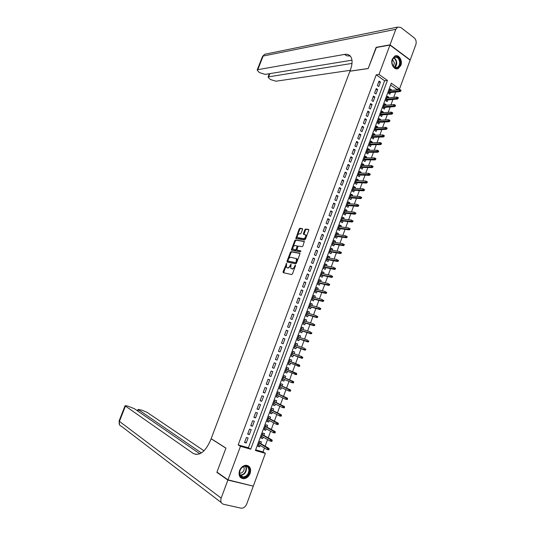 <?xml version="1.0" encoding="UTF-8"?>
<svg xmlns="http://www.w3.org/2000/svg" width="535" height="535" viewBox="0 0 535 535"><rect width="100%" height="100%" fill="white"/><g stroke="black" fill="none" stroke-linecap="round" stroke-linejoin="round"><path stroke-width="0.8" d="M286.599 263.28L283.048 271.793L283.229 272.656L291.682 274.575L292.451 273.907L295.521 265.708L295.387 265.099L294.451 266.624C293.802 268.102 292.979 268.811 292.003 268.764L290.772 268.289L291.073 264.25L290.03 265.694C289.388 267.159 288.579 267.868 287.616 267.821L286.412 267.36L286.599 263.28M400.849 65.43L398.374 68.46C394.549 70.734 390.209 64.16 392.295 59.144L394.716 56.148C398.588 53.814 402.922 60.442 400.849 65.43M250.146 473.375C248.735 476.678 246.555 478.464 243.606 478.751C239.673 478.163 238.316 475.448 239.533 470.619C240.931 467.369 243.077 465.584 245.966 465.263C249.972 465.804 251.363 468.506 250.146 473.375M302.516 229.421L302.322 228.605L299.921 228.278L299.165 228.96L295.855 238.53L304.642 239.974L305.418 239.285L308.789 230.284L308.588 229.455L305.619 229.054L304.85 229.742L303.419 233.568L303.439 234.29L305.559 234.885C306.007 236.791 305.338 238.055 303.552 238.677L297.413 237.533C296.978 235.654 297.634 234.404 299.386 233.775L300.329 233.909L301.091 233.227L302.516 229.421M227.977 479.841L216.956 472.091L225.951 448.103L211.144 438.673L349.923 71.215L368.18 68.56L376.058 47.541L389.948 45.067L410.131 60.161L399.518 88.991L391.306 83.172L255.416 450.523L265.38 453.332L253.296 486.148L227.977 479.841L240.469 446.304L250.708 449.193L387.427 80.424L379.001 74.452L389.948 45.067M238.175 444.893L248.38 447.782L384.618 80.765L376.212 74.82L238.175 444.893L240.469 446.304M376.212 74.82L379.001 74.452M291.127 251.651L290.378 252.319L287.027 261.227L287.208 262.076L295.715 263.815L296.484 263.146L299.881 254.071L299.687 253.215L291.127 251.651L291.742 251.945L290.986 252.614L288.579 259.02M291.441 249.491L294.778 240.616L295.534 239.941L304.321 241.419L302.897 246.02L302.121 246.702L298.61 246.107L297.841 246.782L296.912 250.072L300.737 250.828L300.329 251.898L291.461 250.233L291.441 249.491L292.05 249.791L295.387 240.917L294.778 240.616M391.312 90.388L391.52 89.826L389.727 90.014M391.52 89.826L390.149 88.863L388.51 93.304L389.881 94.26L390.517 92.548M388.57 97.811L388.791 97.216L386.999 97.383M388.791 97.216L387.414 96.267L385.768 100.714L387.146 101.663L387.781 99.951M385.822 105.255L386.049 104.633L384.264 104.78M386.049 104.633L384.672 103.69L383.02 108.15L384.404 109.087L385.039 107.374M383.067 112.718L383.307 112.062L381.529 112.189M383.307 112.062L381.916 111.126L380.265 115.6L381.656 116.53L382.284 114.818M380.298 120.194L380.552 119.506L378.78 119.613M380.552 119.506L379.161 118.583L377.503 123.07L378.9 123.986L379.529 122.274M377.529 127.691L377.797 126.976L376.025 127.062M377.797 126.976L376.393 126.059L374.734 130.56L376.138 131.47L376.767 129.758M374.754 135.208L375.028 134.466L373.263 134.526M375.028 134.466L373.624 133.556L371.959 138.063L373.363 138.966L373.998 137.254M371.965 142.745L372.253 141.969L370.501 142.009M372.253 141.969L370.842 141.073L369.177 145.594L370.588 146.483L371.216 144.771M369.177 150.302L369.478 149.492L367.726 149.512M369.478 149.492L368.06 148.61L366.381 153.137L367.806 154.013L368.434 152.308M366.375 157.879L366.689 157.036L364.944 157.036M366.689 157.036L365.265 156.16L363.586 160.701L365.01 161.57L365.646 159.865M363.573 165.469L363.894 164.599L362.155 164.573M363.894 164.599L362.469 163.73L360.784 168.284L362.215 169.147L362.844 167.435M360.757 173.086L361.092 172.176L359.359 172.13M361.092 172.176L359.66 171.327L357.968 175.888L359.406 176.737L360.042 175.032M357.942 180.716L358.283 179.78L356.557 179.713M358.283 179.78L356.845 178.937L355.153 183.512L356.598 184.348L357.226 182.642M355.113 188.367L355.467 187.397L353.749 187.31M355.467 187.397L354.023 186.568L352.331 191.155L353.775 191.978L354.411 190.273M352.277 196.037L352.645 195.041L350.933 194.927M352.645 195.041L351.194 194.212L349.495 198.813L350.953 199.629L351.582 197.923M349.435 203.728L349.816 202.698L348.111 202.558M349.816 202.698L348.359 201.882L346.653 206.497L348.118 207.299L348.746 205.594M346.586 211.439L346.981 210.375L345.282 210.215M346.981 210.375L345.516 209.573L343.811 214.194L345.276 214.99L345.904 213.284M343.731 219.169L344.139 218.073L342.44 217.892M344.139 218.073L342.667 217.277L340.955 221.911L342.427 222.7L343.055 220.995M340.869 226.92L341.283 225.79L339.598 225.583M341.283 225.79L339.812 225.008L338.093 229.655L339.571 230.431L340.2 228.726M338 234.691L338.428 233.527L336.742 233.3M338.428 233.527L336.943 232.752L335.224 237.413L336.709 238.175L337.338 236.477M335.117 242.482L335.559 241.285L333.887 241.031M335.559 241.285L334.074 240.523L332.349 245.19L333.84 245.946L334.469 244.248M332.235 250.293L332.69 249.063L331.018 248.782M332.69 249.063L331.192 248.307L329.46 252.988L330.964 253.737L331.593 252.032M329.339 258.117L329.807 256.853L328.142 256.559M329.807 256.853L328.309 256.118L326.571 260.806L328.075 261.541L328.704 259.843M326.444 265.969L326.918 264.671L325.26 264.35M326.918 264.671L325.414 263.942L323.675 268.65L325.186 269.373L325.815 267.674M323.535 273.84L324.023 272.509L322.371 272.161M324.023 272.509L322.511 271.787L320.766 276.508L322.284 277.224L322.913 275.518M320.619 281.731L321.12 280.367L319.475 279.999M321.12 280.367L319.602 279.658L317.857 284.386L319.375 285.088L320.004 283.389M317.696 289.642L318.211 288.245L316.573 287.85M318.211 288.245L316.687 287.542L314.934 292.284L316.459 292.979L317.088 291.281M314.767 297.574L315.296 296.143L313.664 295.721M315.296 296.143L313.764 295.454L312.005 300.209L313.537 300.891L314.165 299.192M311.825 305.525L312.366 304.061L310.741 303.619M312.366 304.061L310.828 303.378L309.07 308.147L310.608 308.815L311.236 307.123M308.882 313.497L309.437 311.999L307.819 311.53M309.437 311.999L307.892 311.33L306.127 316.111L307.672 316.767L308.3 315.068M305.926 321.495L306.495 319.957L304.883 319.462M306.495 319.957L304.943 319.301L303.171 324.09L304.729 324.738L305.351 323.04M302.964 329.507L303.546 327.935L301.941 327.42M303.546 327.935L301.987 327.293L300.215 332.095L301.773 332.73L302.402 331.038M299.995 337.545L300.59 335.933L298.991 335.391M300.59 335.933L299.025 335.298L297.246 340.12L298.818 340.741L299.439 339.05M297.019 345.597L297.627 343.952L296.036 343.39M297.627 343.952L296.056 343.336L294.27 348.165L295.848 348.78L296.47 347.081M294.036 353.675L294.658 351.997L293.073 351.408L291.287 356.23L292.872 356.832L293.494 355.14M290.505 363.232L289.89 364.903L288.311 364.275M291.053 361.76L291.675 360.062L290.097 359.46L288.298 364.315L289.89 364.903M287.502 371.357L286.894 373.002L285.329 372.347M288.057 369.852L288.693 368.14L287.101 367.552L285.302 372.42L286.894 373.002M284.493 379.502L283.898 381.121L282.34 380.438M285.061 377.964L285.697 376.245L284.098 375.67L282.299 380.552L283.898 381.121M281.477 387.668L280.888 389.259L279.337 388.55M282.059 386.103L282.694 384.371L281.089 383.809L279.283 388.704L280.888 389.259M278.454 395.853L277.872 397.418L276.327 396.689M279.043 394.255L279.685 392.523L278.073 391.968L276.261 396.876L277.872 397.418M275.418 404.065L274.85 405.604L273.311 404.841M276.02 402.434L276.669 400.688L275.05 400.147L273.231 405.069L274.85 405.604M272.375 412.298L271.82 413.802L270.289 413.02M272.99 410.639L273.639 408.88L272.021 408.352L270.195 413.281L271.82 413.802M269.332 420.55L268.784 422.028L267.259 421.219M269.954 418.858L270.61 417.093L268.978 416.571L267.146 421.52L268.784 422.028M266.269 428.823L265.734 430.274L264.216 429.438M266.911 427.097L267.567 425.325L265.928 424.817L264.096 429.772L265.734 430.274M263.207 437.122L262.678 438.539L261.174 437.683M263.855 435.363L264.517 433.577L262.872 433.082L261.033 438.058L262.678 438.539M246.421 437.463L244.542 442.505L246.24 442.993L248.113 437.958L246.421 437.463M249.537 429.077L247.665 434.106L249.357 434.607L251.223 429.585L249.537 429.077M252.654 420.717L250.788 425.733L252.466 426.241L254.326 421.232L252.654 420.717M255.757 412.378L253.891 417.38L255.57 417.902L257.429 412.906L255.757 412.378M258.853 404.059L256.994 409.048L258.659 409.583L260.512 404.6L258.853 404.059M261.936 395.76L260.084 400.735L261.749 401.283L263.594 396.315L261.936 395.76M265.019 387.487L263.173 392.449L264.825 393.004L266.664 388.049L265.019 387.487M268.088 379.235L266.249 384.183L267.895 384.752L269.734 379.81L268.088 379.235M271.151 371.002L269.312 375.938L270.957 376.52L272.79 371.591L271.151 371.002M274.208 362.79L272.375 367.712L274.007 368.307L275.833 363.392L274.208 362.79M277.25 354.605L275.425 359.513L277.05 360.122L278.875 355.22L277.25 354.605M280.293 346.439L278.467 351.334L280.086 351.956L281.905 347.061L280.293 346.439M283.323 338.294L281.504 343.176L283.115 343.804L284.934 338.929L283.323 338.294M286.345 330.169L284.533 335.044L286.138 335.686L287.95 330.817L286.345 330.169M289.361 322.07L287.549 326.925L289.154 327.58L290.953 322.732L289.361 322.07M292.364 313.991L290.565 318.833L292.157 319.502L293.956 314.66L292.364 313.991M295.367 305.933L293.568 310.761L295.153 311.437L296.945 306.615L295.367 305.933M298.356 297.895L296.564 302.71L298.142 303.399L299.934 298.584L298.356 297.895M301.339 289.876L299.553 294.685L301.125 295.38L302.91 290.579L301.339 289.876M304.315 281.878L302.529 286.673L304.101 287.382L305.88 282.594L304.315 281.878M307.284 273.907L305.505 278.688L307.063 279.404L308.842 274.629L307.284 273.907M310.246 265.948L308.468 270.717L310.019 271.452L311.791 266.684L310.246 265.948M313.196 258.017L311.423 262.772L312.975 263.514L314.74 258.766L313.196 258.017M316.138 250.099L314.373 254.847L315.917 255.603L317.676 250.861L316.138 250.099M319.081 242.208L317.315 246.943L318.853 247.705L320.605 242.977L319.081 242.208M322.01 234.337L320.251 239.058L321.776 239.834L323.528 235.119L322.01 234.337M324.926 226.486L323.173 231.194L324.698 231.976L326.444 227.275L324.926 226.486M327.841 218.654L326.096 223.349L327.607 224.145L329.353 219.457L327.841 218.654M330.75 210.843L329.005 215.525L330.516 216.334L332.255 211.653L330.75 210.843M333.646 203.053L331.907 207.72L333.412 208.543L335.151 203.875L333.646 203.053M336.542 195.282L334.81 199.943L336.301 200.765L338.033 196.111L336.542 195.282M339.424 187.531L337.699 192.179L339.183 193.015L340.909 188.373L339.424 187.531M342.3 179.8L340.574 184.435L342.059 185.284L343.784 180.649L342.3 179.8M345.169 172.083L343.45 176.71L344.928 177.566L346.647 172.952L345.169 172.083M348.031 164.392L346.319 169.006L347.79 169.876L349.502 165.268L348.031 164.392M350.886 156.722L349.174 161.323L350.646 162.205L352.351 157.604L350.886 156.722M353.735 149.071L352.03 153.659L353.488 154.548L355.193 149.967L353.735 149.071M356.577 141.434L354.872 146.015L356.33 146.911L358.029 142.343L356.577 141.434M359.413 133.824L357.714 138.391L359.159 139.301L360.858 134.74L359.413 133.824M362.235 126.227L360.543 130.781L361.981 131.704L363.673 127.156L362.235 126.227M365.057 118.656L363.365 123.197L364.803 124.127L366.488 119.593L365.057 118.656M367.866 111.099L366.181 115.627L367.612 116.57L369.29 112.042L367.866 111.099M370.668 103.563L368.989 108.083L370.414 109.033L372.092 104.519L370.668 103.563M373.47 96.046L371.792 100.553L373.209 101.51L374.881 97.009L373.47 96.046M376.259 88.543L374.587 93.043L375.998 94.013L377.67 89.519L376.259 88.543M378.78 86.53L380.445 82.049L379.041 81.066L377.376 85.553L378.78 86.53M255.67 449.841L263.019 451.921L264.471 447.982M265.133 446.183L267.56 439.589M268.216 437.817L270.65 431.217M271.292 429.478L273.726 422.871M274.355 421.159L276.796 414.538M277.418 412.866L279.858 406.232M280.467 404.587L282.915 397.953M283.51 396.335L285.957 389.687M286.539 388.109L288.994 381.448M289.569 379.897L292.023 373.229M292.585 371.711L295.046 365.037M295.594 363.546L298.055 356.865M298.604 355.387L301.051 348.74M301.606 347.242L304.04 340.635M304.602 339.11L307.023 332.549M307.592 331.004L309.992 324.484M310.567 322.919L312.962 316.439M313.543 314.854L315.917 308.421M316.506 306.816L318.867 300.423M319.462 298.791L321.802 292.438M322.411 290.793L324.738 284.48M325.354 282.808L327.667 276.541M328.289 274.85L330.583 268.623M331.218 266.911L333.492 260.732M334.134 258.993L336.401 252.854M337.05 251.096L339.297 244.997M339.952 243.218L342.186 237.159M342.848 235.36L345.062 229.341M345.737 227.522L347.937 221.55M348.619 219.704L350.806 213.773M351.488 211.913L353.662 206.015M354.357 204.136L356.517 198.278M357.219 196.378L359.359 190.567M360.068 188.641L362.195 182.87M362.911 180.924L365.024 175.192M365.753 173.226L367.853 167.535M368.582 165.549L370.668 159.898M371.404 157.892L373.477 152.274M374.219 150.255L376.272 144.677M377.028 142.638L379.068 137.1M379.83 135.034L381.856 129.537M382.625 127.457L384.638 121.993M385.407 119.893L387.407 114.477M388.189 112.357L390.175 106.973M390.965 104.833L392.931 99.483M393.727 97.33L395.686 92.02M396.488 89.847L396.696 89.291L390.63 85.005M260.792 443.649L261.454 441.856L259.809 441.375L257.964 446.357L259.615 446.832L260.13 445.441M292.872 356.832L291.287 356.23M294.658 351.997L293.08 351.388M396.696 89.291L399.518 88.991M263.019 451.921L265.38 453.332M248.38 447.782L250.708 449.193M384.618 80.765L387.427 80.424M259.615 446.832L258.117 445.943M246.24 442.993L244.702 442.077M249.357 434.607L247.812 433.718M252.466 426.241L250.915 425.378M255.57 417.902L254.011 417.066M258.659 409.583L257.094 408.773M261.749 401.283L260.171 400.501M264.825 393.004L263.24 392.255M267.895 384.752L266.303 384.023M270.957 376.52L269.359 375.817M274.007 368.307L272.402 367.639M277.05 360.122L275.438 359.473M281.905 347.061L280.286 346.459M280.086 351.956L278.467 351.334M284.934 338.929L283.303 338.354M287.95 330.817L286.312 330.269M290.953 322.732L289.308 322.204M293.956 314.66L292.304 314.159M296.945 306.615L295.287 306.14M299.934 298.584L298.262 298.135M302.91 290.579L301.232 290.157M305.88 282.594L304.194 282.199M308.842 274.629L307.15 274.261M311.791 266.684L310.099 266.343M314.74 258.766L313.035 258.445M317.676 250.861L315.964 250.567M320.605 242.977L318.893 242.709M323.528 235.119L321.809 234.872M326.444 227.275L324.718 227.054M329.353 219.457L327.621 219.256M332.255 211.653L330.51 211.486M335.151 203.875L333.399 203.728M338.033 196.111L336.274 195.991M340.909 188.373L339.15 188.273M343.784 180.649L342.012 180.576M346.647 172.952L344.868 172.899M349.502 165.268L347.717 165.241M352.351 157.604L350.559 157.604M355.193 149.967L353.394 149.981M358.029 142.343L356.223 142.384M360.858 134.74L359.045 134.8M363.673 127.156L361.861 127.243M366.488 119.593L364.663 119.7M369.29 112.042L367.465 112.176M372.092 104.519L370.26 104.673M374.881 97.009L373.042 97.189M377.67 89.519L375.824 89.719M380.445 82.049L378.593 82.276M290.592 266.136L288.231 268.109L287.529 267.955M294.986 267.132L292.625 269.051L291.909 268.898M286.205 265.34L283.637 272.75M299.928 253.443L291.742 251.945M287.937 260.726L287.596 262.157M287.99 260.525L288.118 261.12L295.587 262.632L296.123 262.163L296.464 258.612L290.813 257.302C289.843 257.268 289.04 257.984 288.398 259.428L287.99 260.525M288.653 261.374L288.118 261.12M296.704 262.558L296.209 262.926L288.733 261.414M297.239 261.127L297.085 258.913L296.544 258.586M304.395 241.559L296.143 240.242L295.387 240.917M297.56 250.407L300.917 251.049M295.006 245.491C293.247 246.107 292.591 247.364 293.046 249.277L295.46 249.885L296.223 249.21L297.159 245.933L295.006 245.491M296.223 249.21L296.838 249.511L296.076 250.186L294.103 249.832M297.848 246.782L297.126 245.899M292.05 249.791L292.003 250.4M306.147 237.339L304.161 238.984L298.483 238.102M306.294 236.945L306.167 235.193L305.599 234.898M308.849 229.722L306.227 229.361L305.458 230.05L303.967 234.444M297.246 235.975L296.39 238.684M302.576 228.866L300.523 228.585L299.767 229.268L297.534 235.219M268.817 449.848L269.132 449.005L268.463 448.811L268.149 449.654L268.817 449.848L267.125 449.547L267.687 448.029L268.891 448.37L259.288 442.773M268.463 448.811L259.181 443.06M268.149 449.654L267.125 449.547L258.632 444.558M268.891 448.37L269.132 449.005M249.511 469.944C250.353 476.926 239.827 480.811 239.439 473.589C238.61 466.507 249.19 462.755 249.511 469.944M239.586 473.301C239.921 475.668 241.151 476.899 243.271 477.006C246.816 476.317 248.695 473.957 248.909 469.931C248.574 467.53 247.324 466.293 245.157 466.212C241.653 466.928 239.794 469.295 239.586 473.301M239.58 473.141L240.235 473.214C242.743 472.726 244.074 471.061 244.221 468.212L243.626 466.553M240.583 477.615L243.251 478.457C247.645 477.608 249.979 474.679 250.246 469.676L247.926 465.624M400.247 62.227C400.722 68.139 394.195 70.279 392.422 64.735L391.988 62.515C391.48 55.179 400.153 54.951 400.247 62.227M392.015 62.548L392.416 64.601C393.573 67.223 395.198 68.139 397.291 67.343C398.876 66.38 399.672 64.695 399.658 62.281C399.023 58.268 397.251 56.67 394.355 57.486C392.784 58.455 392.001 60.141 392.015 62.548M393.258 66.173L394.442 62.929L392.563 59.525M396.662 68.868L397.913 68.487C399.886 67.296 400.869 65.203 400.855 62.207C400.314 57.934 398.461 55.834 395.318 55.894M227.877 480.096L216.862 472.345L225.917 448.19L211.118 438.753L210.596 440.118C205.32 451.901 199.501 456.328 193.135 453.386L125.444 406.085L119.432 421.379L221.169 498.105L227.877 480.096L252.567 485.967M216.862 472.345L217.571 472.525M201.407 452.951L138.017 409.422L141.889 410.178L147.018 412.311L204.029 450.824M221.169 498.105C220.26 501.308 221.029 503.361 223.47 504.251L241.432 508.25C243.793 508.103 245.558 506.692 246.722 504.017L253.202 486.402M199.829 453.807L134.258 408.626L127.357 405.971L125.09 405.697L125.444 406.085M196.338 454.503L193.135 453.386M376.366 47.488L368.207 68.487L349.95 71.148L350.405 69.938C352.558 63.912 352.612 59.398 350.565 56.389C349.188 54.63 347.208 53.968 344.614 54.403L257.783 69.67L257.168 70.018L258.659 71.931L260.124 72.854L265.213 74.385L351.97 60.174M390.028 44.846L410.211 59.94L415.822 44.706C416.604 41.911 416.083 39.637 414.25 37.878L400.762 27.432L397.558 27.111L395.813 29.318L390.028 44.846L376.138 47.321M351.997 63.418L268.062 76.94L269.5 78.785L270.937 79.695L275.986 81.213L350.271 70.299M350.291 56.055L346.56 55.774L344.614 54.403M271.927 441.402L272.235 440.559L271.573 440.365L271.258 441.208L271.927 441.402L270.235 441.107L270.797 439.589L271.987 439.944L262.344 434.514M271.573 440.365L262.25 434.774M271.258 441.208L270.235 441.107L261.695 436.266M271.987 439.944L272.235 440.559M275.023 432.982L275.331 432.14L274.669 431.939L274.361 432.782L275.023 432.982L273.338 432.688L273.893 431.177L275.084 431.538L265.387 426.275M274.669 431.939L265.307 426.509M274.361 432.782L273.338 432.688L264.751 427.993M275.084 431.538L275.331 432.14M278.113 424.583L278.421 423.74L277.759 423.533L277.451 424.375L278.113 424.583L276.428 424.288L276.983 422.784L278.167 423.152L268.43 418.056M277.759 423.533L268.349 418.263M277.451 424.375L276.428 424.288L267.801 419.748M278.167 423.152L278.421 423.74M281.196 416.203L281.504 415.367L280.848 415.153L280.534 415.996L281.196 416.203L279.511 415.916L280.066 414.411L281.243 414.792L271.459 409.863M280.848 415.153L271.392 410.037M280.534 415.996L279.511 415.916L270.844 411.515M281.243 414.792L281.504 415.367M284.266 407.851L284.573 407.015L283.918 406.801L283.61 407.63L284.266 407.851L282.58 407.563L283.135 406.065L284.312 406.453L274.482 401.691M283.918 406.801L274.428 401.838M283.61 407.63L282.58 407.563L273.88 403.316M284.312 406.453L284.573 407.015M287.328 399.518L287.636 398.682L286.987 398.461L286.68 399.297L287.328 399.518L285.65 399.237L286.198 397.739L287.369 398.14L277.498 393.539M286.987 398.461L277.451 393.66M286.68 399.297L285.65 399.237L276.903 395.131M287.369 398.14L287.636 398.682M290.391 391.205L290.692 390.376L290.044 390.149L289.743 390.978L290.391 391.205L288.706 390.931L289.254 389.433L290.425 389.841L280.5 385.407M290.044 390.149L280.467 385.501M289.743 390.978L288.706 390.931L279.925 386.965M290.425 389.841L290.692 390.376M293.434 382.92L293.742 382.09L293.1 381.856L292.792 382.685L293.434 382.92L291.756 382.645L292.304 381.154L293.468 381.569L283.503 377.295M293.1 381.856L283.476 377.362M292.792 382.685L291.756 382.645L282.935 378.827M293.468 381.569L293.742 382.09M296.477 374.654L296.785 373.825L296.136 373.59L295.835 374.413L296.477 374.654L294.798 374.38L295.347 372.895L296.504 373.316L286.492 369.204M296.136 373.59L286.472 369.25M295.835 374.413L285.937 370.708M296.504 373.316L296.785 373.825M299.513 366.408L299.814 365.586L299.172 365.345L298.871 366.167L299.513 366.408L297.834 366.141L298.376 364.656L299.526 365.091L289.475 361.138M299.172 365.345L289.468 361.152M298.871 366.167L288.927 362.61M299.526 365.091L299.814 365.586M302.536 358.183L302.837 357.36L302.201 357.119L301.9 357.942L302.536 358.183L300.857 357.922L301.399 356.444L292.451 353.08M302.201 357.119L301.399 356.444L302.837 357.36M301.9 357.942L291.916 354.531L302.007 358.356M305.552 349.984L305.853 349.168L305.217 348.914L304.917 349.736L305.552 349.984L303.873 349.723L304.415 348.252L295.434 345.028M305.217 348.914L305.853 349.168M304.917 349.736L294.899 346.479M305.017 350.171L294.885 346.506M308.561 341.805L308.862 340.989L308.227 340.735L307.926 341.551L308.561 341.805L306.883 341.544L307.424 340.079L298.403 336.996M308.227 340.735L308.862 340.989M307.926 341.551L297.868 338.441M308.02 342.005L297.848 338.501M311.557 333.646L311.858 332.83L311.23 332.576L310.929 333.385L311.557 333.646L309.885 333.392L310.427 331.927L301.365 328.985M311.23 332.576L311.858 332.83M310.929 333.385L300.83 330.429M311.022 333.853L300.797 330.51M314.553 325.514L314.854 324.698L314.226 324.437L313.925 325.247L314.553 325.514L312.881 325.26L313.416 323.795L304.315 321M314.226 324.437L314.854 324.698M313.925 325.247L303.786 322.438M314.012 325.735L303.746 322.545M317.536 317.395L317.837 316.586L317.215 316.319L316.914 317.128L317.536 317.395L315.864 317.148L316.406 315.69L307.264 313.028M317.215 316.319L317.837 316.586M316.914 317.128L306.736 314.46M316.987 317.629L306.682 314.593M320.512 309.304L320.813 308.494L320.191 308.22L319.89 309.029L320.512 309.304L318.847 309.056L319.382 307.605L310.2 305.084M320.191 308.22L320.813 308.494M319.89 309.029L309.671 306.508M319.963 309.544L309.618 306.669M323.481 301.232L323.782 300.423L323.16 300.148L322.866 300.958L323.481 301.232L321.816 300.991L322.351 299.54L313.135 297.152M323.16 300.148L323.782 300.423M322.866 300.958L312.607 298.577M322.926 301.486L312.54 298.764M326.444 293.18L326.738 292.377L326.123 292.097L325.828 292.899L326.444 293.18L325.889 293.447L324.778 292.939L325.307 291.495L316.058 289.248M326.123 292.097L326.738 292.377M325.828 292.899L315.53 290.665M325.889 293.447L315.456 290.879M329.399 285.148L329.694 284.352L329.078 284.065L328.784 284.867L329.399 285.148L328.838 285.429L327.734 284.914L328.263 283.47L318.974 281.356M329.078 284.065L329.694 284.352M328.784 284.867L318.452 282.774M328.838 285.429L318.365 283.008M332.342 277.143L332.636 276.341L332.028 276.053L331.733 276.849L332.342 277.143L331.78 277.431L330.677 276.909L331.212 275.471L321.883 273.492M332.028 276.053L332.636 276.341M331.733 276.849L321.361 274.903M331.78 277.431L321.261 275.164M335.284 269.152L335.572 268.356L334.97 268.062L334.676 268.858L335.284 269.152L334.716 269.453L333.619 268.924L334.148 267.487L324.785 265.648M334.97 268.062L335.572 268.356M334.676 268.858L324.263 267.059M334.716 269.453L324.156 267.339M338.214 261.187L338.508 260.391L337.899 260.09L337.605 260.886L338.214 261.187L337.638 261.495L336.548 260.96L337.077 259.528L327.681 257.816M337.899 260.09L338.508 260.391M337.605 260.886L327.159 259.228M337.638 261.495L327.046 259.535M341.136 253.242L341.424 252.446L340.822 252.145L340.534 252.941L341.136 253.242L340.561 253.563L339.471 253.015L339.999 251.59L330.563 250.012M340.822 252.145L341.424 252.446M340.534 252.941L330.048 251.417M340.561 253.563L329.921 251.751M344.052 245.318L344.339 244.528L343.737 244.214L343.45 245.01L344.052 245.318L343.47 245.645L342.393 245.09L342.915 243.672L333.445 242.228M343.737 244.214L344.339 244.528M343.45 245.01L332.924 243.626M343.47 245.645L332.79 243.987M346.954 237.413L347.248 236.624L346.653 236.309L346.359 237.099L346.954 237.413L346.372 237.754L345.302 237.192L345.824 235.774L336.314 234.457M346.653 236.309L347.248 236.624M346.359 237.099L335.799 235.855M346.372 237.754L335.659 236.236M349.857 229.528L350.144 228.739L349.549 228.425L349.261 229.214L349.857 229.528L349.275 229.876L348.198 229.308L348.72 227.897L339.177 226.713M349.549 228.425L350.144 228.739M349.261 229.214L338.662 228.104M349.275 229.876L338.515 228.512M352.752 221.664L353.04 220.881L352.445 220.56L352.157 221.343L352.752 221.664L352.164 222.025L351.094 221.45L351.615 220.039L342.039 218.982M352.445 220.56L353.04 220.881M352.157 221.343L341.524 220.373M352.164 222.025L341.363 220.808M355.635 213.819L355.922 213.037L355.334 212.709L355.046 213.498L355.635 213.819L355.046 214.194L353.983 213.605L354.498 212.201L344.888 211.278M355.334 212.709L355.922 213.037M355.046 213.498L344.373 212.662M355.046 214.194L344.206 213.117M358.51 205.995L358.798 205.219L358.209 204.885L357.922 205.667L358.51 205.995L357.915 206.383L356.858 205.788L357.373 204.383L347.73 203.588M358.209 204.885L358.798 205.219M357.922 205.667L347.215 204.972M357.915 206.383L347.041 205.453M361.386 198.197L361.667 197.415L361.085 197.081L360.797 197.863L361.386 198.197L360.784 198.585L359.727 197.99L360.249 196.586L350.565 195.924M361.085 197.081L361.667 197.415M360.797 197.863L350.057 197.301M360.784 198.585L349.87 197.803M364.248 190.413L364.529 189.637L363.947 189.296L363.66 190.072L364.248 190.413L363.646 190.814L362.596 190.206L363.111 188.808L353.394 188.273M363.66 190.072L352.886 189.651M363.646 190.814L352.692 190.172M363.111 188.808L363.947 189.296M367.104 182.649L367.385 181.873L366.803 181.532L366.522 182.308L367.104 182.649L366.495 183.064L365.452 182.448L365.967 181.051L356.216 180.643M366.522 182.308L355.708 182.014M366.495 183.064L355.501 182.562M365.967 181.051L366.803 181.532M369.946 174.905L370.233 174.136L369.658 173.788L369.371 174.557L369.946 174.905L369.344 175.333L368.301 174.711L368.809 173.32L359.025 173.032M369.371 174.557L358.524 174.403M369.344 175.333L358.31 174.972M368.809 173.32L369.658 173.788M372.788 167.181L373.076 166.412L372.5 166.064L372.213 166.833L372.788 167.181L372.179 167.615L371.143 166.987L371.651 165.603L361.834 165.442M372.213 166.833L361.332 166.806M372.179 167.615L361.112 167.401M371.651 165.603L372.5 166.064M375.623 159.477L375.904 158.708L375.329 158.353L375.048 159.122L375.623 159.477L375.008 159.925L373.978 159.29L374.487 157.905L364.636 157.872M375.048 159.122L364.128 159.236M375.008 159.925L363.9 159.851M374.487 157.905L375.329 158.353M378.446 151.8L378.733 151.03L378.158 150.669L377.877 151.438L378.446 151.8L377.83 152.254L376.807 151.606L377.309 150.228L367.425 150.322M377.877 151.438L366.923 151.679M377.83 152.254L366.689 152.321M377.309 150.228L378.158 150.669M381.268 144.136L381.549 143.367L380.98 143.005L380.699 143.768L381.268 144.136L380.646 144.597L379.623 143.948L380.131 142.571L370.213 142.785M380.699 143.768L369.712 144.142M380.646 144.597L369.464 144.804M380.131 142.571L380.98 143.005M384.077 136.492L384.357 135.723L383.796 135.362L383.515 136.124L384.077 136.492L383.455 136.967L382.438 136.305L382.94 134.934L372.989 135.268M383.515 136.124L372.494 136.619M383.455 136.967L372.24 137.308M382.94 134.934L383.796 135.362M386.885 128.861L387.166 128.106L386.598 127.731L386.317 128.494L386.885 128.861L386.257 129.35L385.24 128.681L385.748 127.31L375.764 127.771M386.317 128.494L375.262 129.122M386.257 129.35L375.002 129.831M385.748 127.31L386.598 127.731M389.681 121.258L389.962 120.502L389.4 120.128L389.119 120.883L389.681 121.258L389.052 121.753L388.042 121.077L388.544 119.713L378.526 120.295M389.119 120.883L378.031 121.639M389.052 121.753L377.757 122.375M388.544 119.713L389.4 120.128M392.469 113.674L392.75 112.918L392.188 112.537L391.914 113.293L392.469 113.674L391.841 114.176L390.831 113.5L391.332 112.136L381.281 112.838M391.914 113.293L380.786 114.182M391.841 114.176L380.512 114.938M391.332 112.136L392.188 112.537M395.251 106.104L395.532 105.348L394.977 104.967L394.696 105.723L395.251 106.104L394.616 106.619L393.62 105.93L394.114 104.572L384.036 105.402M394.696 105.723L383.541 106.739M394.616 106.619L383.254 107.515M394.114 104.572L394.977 104.967M398.033 98.56L398.308 97.805L397.752 97.417L397.478 98.172L398.033 98.56L397.391 99.082L396.395 98.386L396.896 97.036L386.778 97.979M397.478 98.172L386.283 99.316M397.391 99.082L385.989 100.112M396.896 97.036L397.752 97.417M400.802 91.03L401.076 90.281L400.521 89.887L400.247 90.642L400.802 91.03L400.16 91.565L399.163 90.863L399.665 89.512L389.513 90.575M400.247 90.642L389.025 91.906M400.16 91.565L388.718 92.729M399.665 89.512L400.521 89.887M286.673 264.022L286.078 263.742M295.467 265.855L294.852 265.567M291.033 264.932L290.425 264.644M288.231 268.109L287.616 267.821M290.639 265.982L290.03 265.694M292.625 269.051L292.003 268.764M295.073 266.911L294.451 266.624M283.67 272.081L283.048 271.793M287.643 261.515L287.027 261.227M290.986 252.614L290.378 252.319M296.209 262.926L295.587 262.632M296.738 262.451L296.123 262.163M297.159 261.341L296.544 261.047M296.143 240.242L295.534 239.941M297.694 250.474L297.079 250.173M296.076 250.186L295.46 249.885M297.774 246.963L297.179 246.668M304.161 238.984L303.552 238.677M304.027 233.869L303.419 233.568M305.458 230.05L304.85 229.742M306.227 229.361L305.619 229.054M296.443 238.102L295.835 237.801M299.767 229.268L299.165 228.96M300.523 228.585L299.921 228.278M245.819 466.246L246.508 468.366C246.294 472.372 244.421 474.719 240.89 475.401L240.235 475.354M240.054 475.026C243.766 474.806 245.786 472.559 246.127 468.265L245.458 466.212M393.84 57.82C395.546 58.649 396.502 60.281 396.709 62.715C396.743 64.795 396.121 66.367 394.843 67.437M394.549 67.296L396.308 62.762C396.114 60.435 395.204 58.863 393.579 58.047M221.289 502.586L121.452 426.328C119.379 425.499 118.703 423.847 119.432 421.379L119.104 420.905M138.391 409.823L137.883 411.127M395.813 29.318L263.14 56.048L257.783 69.67M269.874 73.616L268.71 76.599M262.478 56.523L264.651 54.282L266.122 53.981M297.085 258.913L296.464 258.612M297.768 246.227L297.159 245.933M306.167 235.193L305.559 234.885M240.235 473.214L239.566 472.766M243.271 477.006L240.222 475.334M395.398 67.611L397.291 67.343M138.017 409.422L137.462 410.84M125.09 405.697L119.091 420.951L119.546 424.83M269.326 73.71L268.062 76.94M397.558 27.111L264.651 54.282L262.518 56.422L257.168 70.018"/></g></svg>
